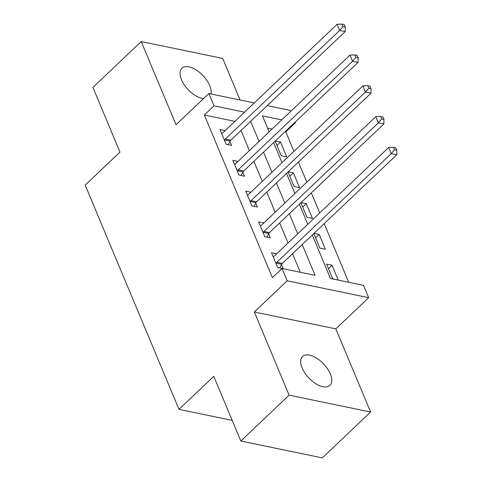 <?xml version="1.0" encoding="UTF-8"?>
<svg xmlns="http://www.w3.org/2000/svg" width="482" height="482" viewBox="0 0 482 482"><rect width="100%" height="100%" fill="white"/><g stroke="black" fill="none" stroke-linecap="round" stroke-linejoin="round"><path stroke-width="0.72" d="M330.309 373.863A19.876 10.212 46.5 0 0 316.662 358.174A19.876 10.212 46.5 0 0 302.521 356.529A19.876 10.212 46.5 0 0 302.118 368.025A19.876 10.212 46.5 0 0 315.758 383.714A19.876 10.212 46.5 0 0 329.899 385.359A19.876 10.212 46.5 0 0 330.309 373.863M210.971 93.966A19.876 10.212 46.5 0 0 209.706 85.567A19.876 10.212 46.5 0 0 196.066 69.878A19.876 10.212 46.5 0 0 181.925 68.233A19.876 10.212 46.5 0 0 181.515 79.723A19.876 10.212 46.5 0 0 203.488 98.617M312.276 234.993L330.483 278.518L363.518 285.362L368.67 297.683L287.182 280.801L282.03 268.48L315.065 275.324L302.196 244.561M335.821 328.869L254.339 311.987L289.128 395.156L240.825 441.018L322.307 457.9L370.61 412.032L335.821 328.869L368.67 297.683M240.084 100.003L222.696 58.436L141.214 41.554L176.002 124.718L208.845 93.526L254.279 102.943M267.227 105.624L290.333 110.408L290.73 111.366M295.213 122.085L295.484 122.729L294.701 122.567M293.954 151.336L285.826 131.905L295.484 122.729M348.739 282.301L324.205 223.66M319.723 212.942L311.324 192.86M306.841 182.142L298.436 162.054M289.128 395.156L370.61 412.032M240.825 441.018L213.767 376.334L178.985 409.357L85.187 185.124L119.964 152.101L92.912 87.423L141.214 41.554M285.826 131.905L285.043 131.743M272.095 129.062L267.57 128.122M275.12 141.166L281.199 155.704L286.706 156.843L280.518 142.057L275.312 140.979M288.001 171.966L294.08 186.504L299.587 187.643L293.405 172.857L288.2 171.779M300.889 202.771L306.968 217.304L312.475 218.442L306.287 203.657L301.081 202.585M313.77 233.571L319.849 248.103L325.356 249.248L319.174 234.463L313.969 233.384M326.549 264.124L332.737 278.903L338.243 280.048L332.056 265.263L326.549 264.124M234.891 121.35L204.338 115.023L272.366 277.656L282.03 268.48M300.286 272.264L292.538 253.737M288.049 243.018L279.65 222.931M275.168 212.213L266.769 192.131M262.28 181.413L253.881 161.331M249.399 150.613L241 130.532M225.16 130.592L219.955 129.513L226.136 144.293L231.643 145.437L229.968 141.425M238.048 161.392L232.836 160.313L239.024 175.099L244.531 176.237L242.85 172.231M250.929 192.191L245.724 191.113L251.905 205.898L257.412 207.037L255.737 203.03M263.817 222.991L258.605 221.913L264.793 236.698L270.3 237.837L268.619 233.83M276.698 253.797L271.493 252.713L277.674 267.498L283.181 268.643L281.506 264.63M178.985 409.357L232.191 420.382M254.339 311.987L287.182 280.801M204.338 115.023L214.002 105.847L208.845 93.526M281.753 119.885L262.449 115.885L269.137 131.869M273.619 142.588L282.018 162.669M286.507 173.387L294.906 193.475M299.388 204.193L307.787 224.275M244.549 112.179L214.002 105.847M297.713 233.842L289.308 213.761M284.826 203.043L276.427 182.961M271.944 172.243L263.54 152.155M259.057 141.437L250.658 121.356M276.921 145.474L280.518 142.057M328.459 268.679L332.056 265.263M315.571 237.879L319.174 234.463M302.69 207.079L306.287 203.657M289.803 176.273L293.405 172.857M225.299 139.063L230.806 140.208L345.184 31.595L339.683 30.456L225.299 139.063A3.103 2.139 -78.3 0 0 224.654 139.931L224.461 140.286M343.07 26.564L345.275 27.022L344.244 24.558L342.039 24.1L343.07 26.564L339.683 30.456L337.105 24.293L222.726 132.905A3.103 2.139 -78.3 0 1 221.925 133.412L221.63 133.52M230.806 140.208A3.103 2.139 -78.3 0 0 230.161 141.069L228.197 144.721M345.184 31.595L345.275 27.022M342.039 24.1L337.105 24.293M238.186 169.869L243.693 171.008L358.072 62.395L352.565 61.256L238.186 169.869A3.103 2.139 -78.3 0 0 237.536 170.73L237.343 171.086M355.957 57.364L358.156 57.822L357.126 55.358L354.927 54.9L355.957 57.364L352.565 61.256L349.986 55.099L235.608 163.705A3.103 2.139 -78.3 0 1 234.812 164.211L234.517 164.32M243.693 171.008A3.103 2.139 -78.3 0 0 243.042 171.869L241.084 175.52M358.072 62.395L358.156 57.822M354.927 54.9L349.986 55.099M251.068 200.669L256.575 201.807L370.953 93.201L365.452 92.056L251.068 200.669A3.103 2.139 -78.3 0 0 250.423 201.53L250.23 201.892M368.838 88.164L371.044 88.622L370.013 86.157L367.808 85.7L368.838 88.164L365.452 92.056L362.874 85.898L248.495 194.505A3.103 2.139 -78.3 0 1 247.694 195.017L247.399 195.12M256.575 201.807A3.103 2.139 -78.3 0 0 255.93 202.669L253.966 206.326M370.953 93.201L371.044 88.622M367.808 85.7L362.874 85.898M263.955 231.468L269.462 232.607L383.841 124.001L378.334 122.856L263.955 231.468A3.103 2.139 -78.3 0 0 263.305 232.33L263.112 232.692M381.726 118.97L383.925 119.422L382.895 116.957L380.696 116.505L381.726 118.97L378.334 122.856L375.755 116.698L261.377 225.311A3.103 2.139 -78.3 0 1 260.581 225.817L260.286 225.925M269.462 232.607A3.103 2.139 -78.3 0 0 268.811 233.475L266.853 237.126M383.841 124.001L383.925 119.422M380.696 116.505L375.755 116.698M276.837 262.268L282.344 263.413L396.722 154.8L391.221 153.662L276.837 262.268A3.103 2.139 -78.3 0 0 276.192 263.136L275.999 263.491M394.607 149.769L396.813 150.227L395.782 147.763L393.577 147.305L394.607 149.769L391.221 153.662L388.643 147.498L274.264 256.111A3.103 2.139 -78.3 0 1 273.463 256.617L273.167 256.725M282.344 263.413A3.103 2.139 -78.3 0 0 281.699 264.275L279.735 267.926M396.722 154.8L396.813 150.227M393.577 147.305L388.643 147.498M224.654 139.931L230.161 141.069M237.536 170.73L243.042 171.869M250.423 201.53L255.93 202.669M263.305 232.33L268.811 233.475M276.192 263.136L281.699 264.275"/></g></svg>
